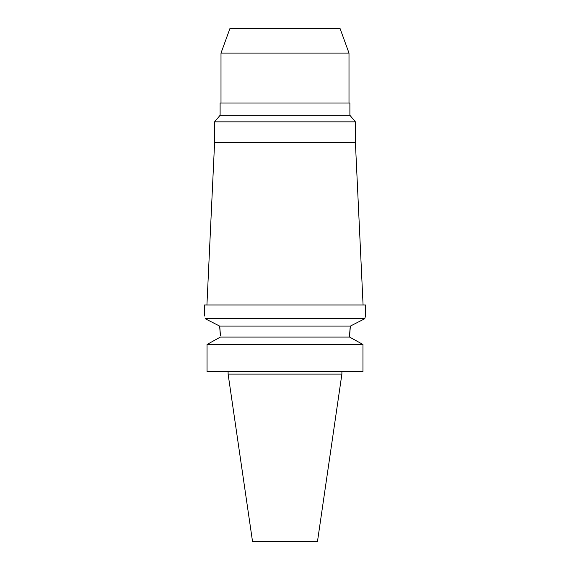 <?xml version="1.0" encoding="UTF-8"?>
<svg xmlns="http://www.w3.org/2000/svg" width="570" height="570" viewBox="0 0 570 570"><rect width="100%" height="100%" fill="white"/><g stroke="black" fill="none" stroke-linecap="round" stroke-linejoin="round"><path stroke-width="0.85" d="M341.893 374.084L228.107 374.084L252.524 541.5L317.476 541.5L341.893 374.084L341.893 371.526M340.055 28.5L229.945 28.5L221.003 53.074L348.997 53.074L340.055 28.5M349.894 102.992L220.106 102.992L220.106 115.283L349.894 115.283L349.894 102.992M349.894 115.283L355.395 121.838L214.605 121.838L220.106 115.283M214.605 121.838L214.605 142.415L355.395 142.415L355.395 121.838M220.369 335.815L219.642 326.09L205.186 318.701C204.103 314.049 204.103 314.049 205.186 318.701L364.814 318.701L365.634 315.21L365.634 304.964L204.366 304.964L204.566 316.015M365.163 317.127L365.441 315.987M364.814 318.701L350.358 326.09L349.631 335.623M349.645 334.583L349.652 334.148M349.652 334.098L350.08 328.199M209.553 320.931L214.961 323.689M350.358 326.09L219.642 326.09L219.813 327.308M219.842 327.536L220.348 334.241M218.566 338.081L220.369 337.091L349.631 337.091L349.631 335.815M220.369 337.091L207.038 344.48L207.038 371.526L207.038 344.48L208.755 343.525M349.631 337.091L362.962 344.48L207.038 344.48M362.962 344.48L362.962 371.526L207.038 371.526M351.434 338.081L361.252 343.525M221.003 102.992L221.003 53.074M348.997 102.992L348.997 53.074M214.605 142.415L206.924 304.964M355.395 142.415L363.076 304.964M228.107 374.084L228.107 371.526"/></g></svg>
